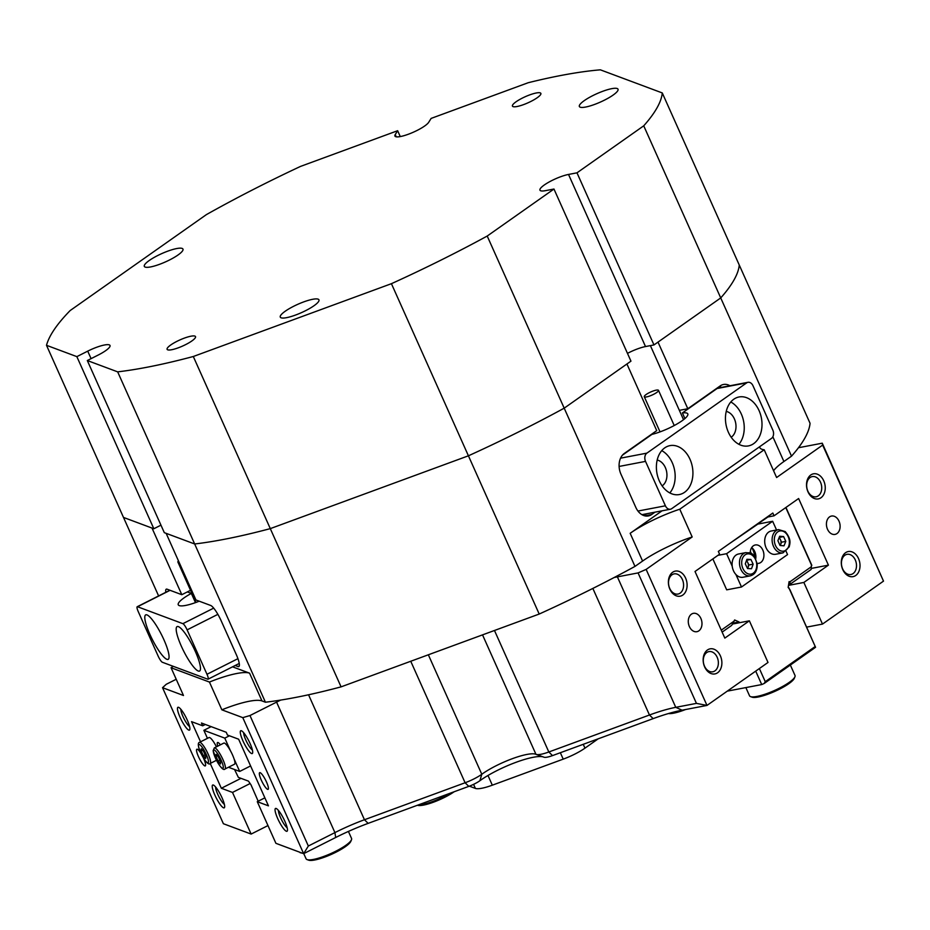 <?xml version="1.0" encoding="UTF-8"?>
<svg xmlns="http://www.w3.org/2000/svg" width="930" height="930" viewBox="0 0 930 930"><rect width="100%" height="100%" fill="white"/><g stroke="black" fill="none" stroke-linecap="round" stroke-linejoin="round"><path stroke-width="1.4" d="M683.527 419.686L679.353 410.351L687.805 408.735L658.01 342.101L720.727 297.925L791.511 456.165L783.909 461.513A49.825 10.695 -24.1 0 0 773.574 470.743M845.568 552.711A12.764 9.219 -100.8 0 1 858.518 558.546A12.764 9.219 -100.8 0 1 855.751 575.472A12.764 9.219 -100.8 0 1 842.789 569.637A12.764 9.219 -100.8 0 1 845.568 552.711M853.066 573.577A10.277 7.428 79.2 0 0 855.856 561.453A10.277 7.428 79.2 0 0 847.032 554.327A10.277 7.428 79.2 0 0 844.87 555.257A10.277 7.428 79.2 0 0 842.069 567.381A10.277 7.428 79.2 0 0 850.892 574.508A10.277 7.428 79.2 0 0 853.066 573.577M810.797 474.974A12.764 9.219 -100.8 0 1 823.748 480.822A12.764 9.219 -100.8 0 1 820.981 497.748A12.764 9.219 -100.8 0 1 808.019 491.9A12.764 9.219 -100.8 0 1 810.797 474.974M818.295 495.841A10.277 7.428 79.2 0 0 821.085 483.716A10.277 7.428 79.2 0 0 812.262 476.59A10.277 7.428 79.2 0 0 810.088 477.52A10.277 7.428 79.2 0 0 807.298 489.645A10.277 7.428 79.2 0 0 816.121 496.783A10.277 7.428 79.2 0 0 818.295 495.841M707.428 650A12.764 9.219 -100.8 0 1 720.378 655.836A12.764 9.219 -100.8 0 1 717.611 672.762A12.764 9.219 -100.8 0 1 704.649 666.915A12.764 9.219 -100.8 0 1 707.428 650M714.926 670.867A10.277 7.428 79.2 0 0 717.728 658.742A10.277 7.428 79.2 0 0 708.893 651.605A10.277 7.428 79.2 0 0 706.73 652.546A10.277 7.428 79.2 0 0 703.929 664.659A10.277 7.428 79.2 0 0 712.752 671.797A10.277 7.428 79.2 0 0 714.926 670.867M672.657 572.264A12.764 9.219 -100.8 0 1 685.608 578.111A12.764 9.219 -100.8 0 1 682.841 595.026A12.764 9.219 -100.8 0 1 669.879 589.19A12.764 9.219 -100.8 0 1 672.657 572.264M680.156 593.131A10.277 7.428 79.2 0 0 682.946 581.006A10.277 7.428 79.2 0 0 674.122 573.88A10.277 7.428 79.2 0 0 671.96 574.81A10.277 7.428 79.2 0 0 669.158 586.935A10.277 7.428 79.2 0 0 677.982 594.061A10.277 7.428 79.2 0 0 680.156 593.131M284.836 821.213A12.764 2.651 63.2 0 1 287.382 830.757A12.764 2.651 63.2 0 1 277.686 818.54A12.764 2.651 63.2 0 1 276.14 808.484A12.764 2.651 63.2 0 1 284.836 821.213M278.43 810.437A10.277 2.139 -116.8 0 0 280.558 817.702A10.277 2.139 -116.8 0 0 287.172 827.758M250.065 743.477A12.764 2.651 63.2 0 1 252.611 753.033A12.764 2.651 63.2 0 1 242.916 740.815A12.764 2.651 63.2 0 1 241.37 730.759A12.764 2.651 63.2 0 1 250.065 743.477M243.66 732.712A10.277 2.139 -116.8 0 0 245.787 739.978A10.277 2.139 -116.8 0 0 252.402 750.022M187.256 720.041A12.764 2.651 63.2 0 1 189.813 729.597A12.764 2.651 63.2 0 1 180.106 717.379A12.764 2.651 63.2 0 1 178.572 707.323A12.764 2.651 63.2 0 1 187.256 720.041M180.862 709.276A10.277 2.139 -116.8 0 0 182.978 716.542A10.277 2.139 -116.8 0 0 189.592 726.586M222.026 797.777A12.764 2.651 63.2 0 1 224.583 807.321A12.764 2.651 63.2 0 1 214.877 795.104A12.764 2.651 63.2 0 1 213.342 785.048A12.764 2.651 63.2 0 1 222.026 797.777M215.632 787.013A10.277 2.139 -116.8 0 0 217.748 794.267A10.277 2.139 -116.8 0 0 224.363 804.322M201.008 753.486A9.346 1.941 -116.8 0 0 196.858 749.231A9.346 1.941 -116.8 0 0 198.45 756.602A9.346 1.941 -116.8 0 0 205.274 765.913A9.346 1.941 -116.8 0 0 203.682 758.555A9.346 1.941 -116.8 0 0 203.403 757.938M261.26 780.038A9.346 1.941 -116.8 0 0 268.084 789.349A9.346 1.941 -116.8 0 0 266.492 781.99A9.346 1.941 -116.8 0 0 259.668 772.667A9.346 1.941 -116.8 0 0 261.26 780.038M698.86 630.842A9.346 6.743 79.2 0 0 701.406 619.822A9.346 6.743 79.2 0 0 693.373 613.335A9.346 6.743 79.2 0 0 691.409 614.184A9.346 6.743 79.2 0 0 688.863 625.204A9.346 6.743 79.2 0 0 696.884 631.691A9.346 6.743 79.2 0 0 698.86 630.842M837 533.553A9.346 6.743 79.2 0 0 839.534 522.532A9.346 6.743 79.2 0 0 831.513 516.045A9.346 6.743 79.2 0 0 829.548 516.894A9.346 6.743 79.2 0 0 827.003 527.915A9.346 6.743 79.2 0 0 835.024 534.401A9.346 6.743 79.2 0 0 837 533.553M542.922 756.822A40.478 8.696 -24.1 0 0 479.915 780.712L481.798 774.26A34.247 7.359 155.9 0 1 482.496 773.76A34.247 7.359 155.9 0 1 535.599 754.195A34.247 7.359 155.9 0 1 535.971 754.346A18.681 4.011 -24.1 0 0 536.168 754.428A18.681 4.011 -24.1 0 0 548.828 751.986L649.466 715.007A62.275 13.369 155.9 0 1 675.761 707.335L696.442 703.382L638.073 572.915L617.392 576.867A62.275 13.369 -24.1 0 0 614.114 577.542A336.288 72.215 155.9 0 1 539.202 614.044L468.418 455.805L270.293 528.624A336.288 72.215 155.9 0 1 194.661 543.98L265.434 702.22L261.981 700.929A49.825 10.695 -24.1 0 0 221.863 709.823L242.788 717.635L249.972 715.542L308.342 846.021L334.928 832.606A62.275 13.369 155.9 0 1 364.455 819.749L465.105 782.758A18.681 4.011 -24.1 0 0 481.798 774.26L428.346 654.79M627.471 353.377A18.681 4.011 155.9 0 1 645.513 346.553L653.976 344.937L576.984 172.829L643.734 125.817A336.288 72.215 -24.1 0 0 662.276 92.942L739.269 265.05A336.288 72.215 155.9 0 1 720.727 297.925A336.288 72.215 -24.1 0 0 739.269 265.05L810.053 423.29A336.288 72.215 155.9 0 1 798.51 447.679A62.275 13.369 -24.1 0 0 801.579 447.144L822.26 443.192L883.5 581.122L822.655 445.086L776.608 477.52L764.193 449.76A49.825 10.695 155.9 0 1 759.857 447.632A49.825 10.695 155.9 0 1 759.647 446.737M158.612 595.932L123.492 517.429L152.008 528.066L181.815 594.7L167.075 589.19A15.566 3.243 -116.8 0 0 166.261 589.178A15.566 3.243 -116.8 0 0 165.831 592.282M235.197 665.496L237.999 666.543A15.566 3.243 -116.8 0 0 238.812 666.566A15.566 3.243 -116.8 0 0 236.162 654.29L221.259 620.973A15.566 3.243 -116.8 0 0 210.68 605.465L195.939 599.966L166.144 533.343L194.661 543.98L117.668 371.861A336.288 72.215 -24.1 0 0 146.777 367.292A336.288 72.215 -24.1 0 0 193.301 356.504L341.077 686.863A336.288 72.215 155.9 0 1 280.697 700.081A62.275 13.369 -24.1 0 0 276.57 702.127L249.972 715.542M662.079 510.814L630.168 533.297A49.825 10.695 155.9 0 1 679.772 509.21L692.187 536.97A49.825 10.695 -24.1 0 0 642.584 561.057L634.981 566.405L564.196 408.165A336.288 72.215 155.9 0 1 468.418 455.805L391.425 283.685A336.288 72.215 -24.1 0 0 487.215 236.046L564.196 408.165L626.925 363.99L656.731 430.625L624.309 453.456A15.566 11.241 79.2 0 0 620.915 474.091L635.818 507.408A15.566 11.241 79.2 0 0 648.338 515.941A15.566 11.241 79.2 0 0 651.628 514.534L654.964 512.174M173.247 666.322A49.825 10.695 155.9 0 1 171.062 667.74L209.436 682.062A49.825 10.695 155.9 0 1 249.566 673.169L232.558 666.822M171.062 667.74L183.477 695.5L162.541 687.688L223.386 823.724L251.135 834.071L232.5 792.43L221.34 788.268L210.238 763.437M162.541 687.688L166.238 684.294L176.212 679.26M280.697 700.081A336.288 72.215 155.9 0 1 265.434 702.22M729.934 385.752A15.566 11.241 79.2 0 0 723.517 384.485A15.566 11.241 79.2 0 0 720.227 385.892L687.805 408.735M692.187 536.97L646.141 569.404L706.986 705.428L768.006 662.462L749.371 620.822L724.819 638.108L695.012 571.485L719.576 554.187L718.332 551.42L772.818 513.046L774.062 515.813L798.614 498.526L828.421 565.149L803.857 582.447L822.492 624.088L883.5 581.122M634.981 566.405A336.288 72.215 155.9 0 1 614.114 577.542M638.073 572.915L646.141 569.404M822.655 445.086L822.26 443.192M798.51 447.679A336.288 72.215 155.9 0 1 791.511 456.165M200.555 741.815L191.534 721.645L202.694 725.807L201.461 723.029L226.234 732.27L227.466 735.049L238.638 739.211L268.445 805.845L257.273 801.672L275.908 843.312L303.645 853.67L242.788 717.635M209.436 682.062L221.863 709.823M479.915 780.712A12.45 2.674 155.9 0 1 468.79 786.373L368.152 823.364A68.506 14.706 -24.1 0 0 335.672 837.5L303.645 853.67L308.342 846.021M696.442 703.382L706.986 705.428L682.074 710.195A68.506 14.706 -24.1 0 0 653.162 718.623L552.513 755.602A12.45 2.674 155.9 0 1 544.085 757.229A12.45 2.674 155.9 0 1 543.945 757.183M806.67 627.111L822.492 624.088M251.135 834.071L267.968 825.573M766.948 517.173L774.062 515.813M202.694 725.807L205.332 724.482M539.202 614.044L341.077 686.863M679.772 509.21L764.193 449.76M749.371 620.822L732.526 624.042M257.273 801.672L264.864 797.847M803.857 582.447L788.489 585.389M828.421 565.149L811.309 568.416M221.34 788.268L240.998 778.34M232.5 792.43L250.112 783.537M190.534 590.294L181.815 594.7M643.932 515.604L646.513 513.79M721.471 387.368A15.566 11.241 79.2 0 0 719.46 386.438M751.149 553.548A13.078 9.451 79.2 0 0 750.336 551.316M738.966 622.809L739.094 621.984L733.084 623.135M739.094 621.984L734.63 619.973L731.689 625.39L722.133 632.121M788.838 587.748L815.563 647.292L789.872 589.574L788.152 587.435L789.105 581.599L790.837 583.738L788.687 584.145M811.227 566.812L811.146 569.439L811.506 565.103L811.227 566.812L789.791 581.913M767.936 516.987L740.594 535.738M728.318 544.387L757.834 524.101L772.644 521.265L776.55 529.995M734.479 620.856L721.262 630.168M815.145 646.559L765.262 681.69L759.368 668.531M785.769 507.571L811.506 565.103M785.943 507.454L811.82 565.312M811.146 569.439L790.837 583.738M765.262 681.69L764.146 683.504L761.717 684.561L755.706 671.111M815.563 647.292L764.146 683.504M761.717 684.561L727.272 691.141M598.257 738.792L584.97 748.15A24.912 5.348 155.9 0 1 575.031 753.998A24.912 5.348 155.9 0 1 563.22 759.136L560.348 752.73M487.983 775.481L492.319 785.187A24.912 5.348 155.9 0 1 475.404 788.419L469.359 786.164M492.319 785.187L563.22 759.136M199.218 601.187A24.912 5.348 155.9 0 1 179.246 605.593A24.912 5.348 155.9 0 1 178.258 604.791A24.912 5.348 155.9 0 1 191.347 593.41L195.474 602.617M163.901 639.712A24.912 5.185 -116.8 0 0 145.708 614.87A24.912 5.185 -116.8 0 0 149.951 634.504A24.912 5.185 -116.8 0 0 168.156 659.347A24.912 5.185 -116.8 0 0 163.901 639.712M195.312 651.43A24.912 5.185 -116.8 0 0 177.107 626.588A24.912 5.185 -116.8 0 0 181.35 646.222A24.912 5.185 -116.8 0 0 199.555 671.065A24.912 5.185 -116.8 0 0 195.312 651.43M191.347 593.41L187.337 591.91M138.268 611.638L158.135 656.057A6.231 1.29 -116.8 0 0 162.366 662.265L207.727 679.191A6.231 1.29 -116.8 0 0 208.053 679.191A6.231 1.29 -116.8 0 0 206.983 674.285L187.116 629.866A6.231 1.29 -116.8 0 0 182.885 623.67L137.535 606.744A6.231 1.29 -116.8 0 0 137.21 606.732A6.231 1.29 -116.8 0 0 138.268 611.638M178.455 560.871A7.789 1.674 -24.1 0 0 177.886 562.011A7.789 1.674 -24.1 0 0 179.118 562.359M794.929 676.784L794.301 678.342A23.669 5.08 155.9 0 1 788.838 683.666A23.669 5.08 155.9 0 1 752.149 697.186L750.568 696.628A24.912 5.348 -24.1 0 0 789.186 682.399A24.912 5.348 -24.1 0 0 794.929 676.784A24.912 5.348 -24.1 0 0 795.011 675.459L790.349 665.043M745.86 687.584L749.534 695.803A24.912 5.348 -24.1 0 0 750.568 696.628M303.761 853.612L306.075 858.785A24.912 5.348 -24.1 0 0 307.063 859.587A24.912 5.348 -24.1 0 0 307.109 859.611A24.912 5.348 -24.1 0 0 330.999 853.496A24.912 5.348 -24.1 0 0 351.482 839.767A24.912 5.348 -24.1 0 0 351.552 838.442L348.413 831.432M351.482 839.767L350.843 841.313A23.669 5.08 155.9 0 1 331.382 854.368A23.669 5.08 155.9 0 1 308.69 860.169A23.669 5.08 155.9 0 1 308.644 860.157M454.142 791.767A23.669 5.08 155.9 0 1 417.454 805.275A23.669 5.08 155.9 0 1 417.407 805.264L417.454 805.275M418.116 805.008A24.912 5.348 -24.1 0 0 450.353 793.151M685.538 709.532A23.669 5.08 155.9 0 1 668.403 713.554M670.844 712.868A24.912 5.348 -24.1 0 0 679.435 710.729M487.215 236.046L553.966 189.034L630.959 361.154L564.196 408.165A336.288 72.215 -24.1 0 1 468.418 455.805L270.293 528.624A336.288 72.215 -24.1 0 1 223.77 539.4A336.288 72.215 -24.1 0 1 194.661 543.98L164.308 532.658L87.315 360.538L98.196 355.051A18.681 4.011 -24.1 0 0 110.007 345.472A18.681 4.011 -24.1 0 0 104.474 344.995A18.681 4.011 -24.1 0 0 87.722 351.145L76.853 356.632L153.845 528.751L160.96 525.159M171.713 349.726A15.566 3.348 -24.1 0 0 187.709 343.519A15.566 3.348 -24.1 0 0 195.521 336.614A15.566 3.348 -24.1 0 0 190.906 336.207A15.566 3.348 -24.1 0 0 174.91 342.414A15.566 3.348 -24.1 0 0 167.098 349.32A15.566 3.348 -24.1 0 0 171.713 349.726M517.057 106.508A15.566 3.348 -24.1 0 0 533.053 100.301A15.566 3.348 -24.1 0 0 540.865 93.395A15.566 3.348 -24.1 0 0 536.25 92.988A15.566 3.348 -24.1 0 0 520.254 99.196A15.566 3.348 -24.1 0 0 512.442 106.101A15.566 3.348 -24.1 0 0 517.057 106.508M286.568 317.665A21.169 4.545 -24.1 0 0 308.318 309.237A21.169 4.545 -24.1 0 0 318.944 299.832A21.169 4.545 -24.1 0 0 312.666 299.297A21.169 4.545 -24.1 0 0 290.904 307.725A21.169 4.545 -24.1 0 0 280.29 317.13A21.169 4.545 -24.1 0 0 286.568 317.665M585.644 107.043A21.169 4.545 -24.1 0 0 607.395 98.603A21.169 4.545 -24.1 0 0 618.02 89.199A21.169 4.545 -24.1 0 0 611.742 88.664A21.169 4.545 -24.1 0 0 589.98 97.104A21.169 4.545 -24.1 0 0 579.367 106.497A21.169 4.545 -24.1 0 0 585.644 107.043M150.59 266.933A21.169 4.545 -24.1 0 0 172.341 258.494A21.169 4.545 -24.1 0 0 182.966 249.101A21.169 4.545 -24.1 0 0 176.688 248.554A21.169 4.545 -24.1 0 0 154.938 256.994A21.169 4.545 -24.1 0 0 144.313 266.387A21.169 4.545 -24.1 0 0 150.59 266.933M400.272 136.571L397.645 130.712L300.541 166.4A336.288 72.215 -24.1 0 0 206.367 214.632L70.157 310.55A336.288 72.215 -24.1 0 0 46.5 345.309L123.492 517.429L153.845 528.751M87.315 360.538L117.668 371.861M653.976 344.937L720.727 297.925L643.734 125.817M662.276 92.942L600.362 69.831A336.288 72.215 -24.1 0 0 528.24 82.712L431.136 118.401L428.718 122.272A18.681 4.011 -24.1 0 1 410.967 133.222A18.681 4.011 -24.1 0 1 394.925 136.059A18.681 4.011 -24.1 0 1 395.227 134.583L397.645 130.712M46.5 345.309L76.853 356.632M193.301 356.504L391.425 283.685M576.984 172.829L568.521 174.445A18.681 4.011 -24.1 0 0 549.328 181.885A18.681 4.011 -24.1 0 0 539.958 190.173A18.681 4.011 -24.1 0 0 545.503 190.65L553.966 189.034M258.18 801.218L251.007 784.85L248.473 781.119M248.101 780.991L238.347 777.352L234.546 769.517M299.902 852.275L277.221 843.812M300.076 852.659L302.448 853.217M684.91 418.558L682.399 412.943A24.912 5.348 155.9 0 1 687.793 413.897A24.912 5.348 155.9 0 1 681.969 420.837A24.912 5.348 155.9 0 1 651.942 434.391L622.449 455.154M728.376 432.252A24.912 17.996 79.2 0 0 748.406 445.912A24.912 17.996 79.2 0 0 759.078 410.63A24.912 17.996 79.2 0 0 739.048 396.971A24.912 17.996 79.2 0 0 728.376 432.252M738.885 444.296A24.912 17.996 79.2 0 0 741.315 414.024A24.912 17.996 79.2 0 0 730.806 401.993M731.178 437.216A13.706 9.893 79.2 0 0 734.398 418.895A13.706 9.893 79.2 0 0 726.249 411.409M659.312 480.891A24.912 17.996 79.2 0 0 679.33 494.551A24.912 17.996 79.2 0 0 690.002 459.281A24.912 17.996 79.2 0 0 669.984 445.621A24.912 17.996 79.2 0 0 659.312 480.891M669.821 492.935A24.912 17.996 79.2 0 0 672.239 462.675A24.912 17.996 79.2 0 0 661.73 450.632M662.113 485.867A13.706 9.893 79.2 0 0 665.334 467.534A13.706 9.893 79.2 0 0 657.173 460.048M746.662 382.869L646.896 453.131A6.231 4.499 79.2 0 0 645.536 461.385L665.403 505.804A6.231 4.499 79.2 0 0 670.414 509.222A6.231 4.499 79.2 0 0 671.727 508.652L771.493 438.39A6.231 4.499 79.2 0 0 772.842 430.137L752.975 385.718A6.231 4.499 79.2 0 0 747.976 382.311A6.231 4.499 79.2 0 0 746.662 382.869L717.053 388.531L682.399 412.943M717.053 388.531A6.231 4.499 -100.8 0 1 718.367 387.973L747.976 382.311M651.198 395.436A7.789 1.674 -24.1 0 0 658.498 390.356A7.789 1.674 -24.1 0 0 651.581 391.623A7.789 1.674 -24.1 0 0 644.281 396.715A7.789 1.674 -24.1 0 0 651.198 395.436M751.661 547.607A9.346 6.743 -100.8 0 1 754.788 551.618A9.346 6.743 -100.8 0 1 755.73 558.721M757.125 563.336A9.346 6.743 79.2 0 0 758.822 563.313A9.346 6.743 79.2 0 0 762.821 550.083A9.346 6.743 79.2 0 0 755.311 544.968A9.346 6.743 79.2 0 0 750.219 553.083M751.975 547.851A17.124 12.369 -100.8 0 1 752.823 549.537A17.124 12.369 -100.8 0 1 754.742 557M786.129 551.409L787.547 554.582L741.501 587.004L735.886 574.461M712.857 558.918L726.69 589.841L741.501 587.004M732.212 566.242L726.597 553.699L772.644 521.265M717.913 555.35L726.597 553.699M746.371 560.837A4.673 3.371 -100.8 0 1 747.79 562.627A4.673 3.371 -100.8 0 1 748.406 564.952A4.673 3.371 -100.8 0 1 748.104 567.254A4.673 3.371 -100.8 0 1 747.476 568.381M732.119 565.266A11.834 8.544 -100.8 0 1 738.536 554.001L745.941 552.583A11.834 8.544 -100.8 0 0 739.513 563.859A11.834 8.544 -100.8 0 0 750.382 575.833L742.989 577.251A11.834 8.544 -100.8 0 1 732.119 565.266M746.581 560.267L748.929 564.975L747.627 568.556M747.569 568.556L745.279 563.847L746.941 559.302L750.882 559.453L753.161 564.173L751.51 568.718L747.569 568.556M746.651 560.267L750.882 559.453M748.929 564.975L753.161 564.173M779.015 537.877A4.673 3.371 -100.8 0 1 779.154 537.993A4.673 3.371 -100.8 0 1 780.479 539.795L781.56 542.19L780.235 545.503M783.002 552.862L775.597 554.28A11.834 8.544 -100.8 0 1 769.459 552.408A11.834 8.544 -100.8 0 1 764.739 540.028A11.834 8.544 -100.8 0 1 771.156 531.03L778.561 529.612A11.834 8.544 -100.8 0 0 772.144 538.61A11.834 8.544 -100.8 0 0 776.864 550.99A11.834 8.544 -100.8 0 0 783.002 552.862L789.198 546.828C789.814 543.771 791.825 539.516 785.187 531.576L778.561 529.612M779.212 537.377L780.479 539.795A4.673 3.371 -100.8 0 1 780.665 544.422A4.673 3.371 -100.8 0 1 780.049 545.468M779.665 536.238L783.618 536.587L785.792 541.388L784.002 545.829L780.049 545.48L777.887 540.69L779.665 536.238M779.398 537.4L783.618 536.587M781.56 542.19L785.792 541.388M220.387 744.825A9.346 1.941 -116.8 0 0 217.562 742.535A9.346 1.941 -116.8 0 0 217.725 746.174M229.431 735.781L224.781 738.129L230.396 750.673M234.069 758.892L239.684 771.435L228.478 767.25M250.589 765.936L239.684 771.435M207.448 738.339L203.856 730.317L224.781 738.129M211.133 726.644L203.856 730.317M216.469 760.298L210.168 763.472A11.834 2.465 63.2 0 0 209.971 758.903A11.834 2.465 63.2 0 0 204.6 747.464A11.834 2.465 63.2 0 0 199.508 742.349L209.018 737.548A11.834 2.465 63.2 0 1 216.458 746.813M203.356 755.695L201.136 750.859L201.264 748.766L203.6 751.498L205.821 756.334L205.693 758.427L203.356 755.695L205.112 754.8M202.484 750.185L201.136 750.859M229.664 749.394A11.834 2.465 63.2 0 1 234.511 764.204L225.002 769.005A11.834 2.465 63.2 0 0 220.154 754.195A11.834 2.465 63.2 0 0 214.33 747.883L223.851 743.082A11.834 2.465 63.2 0 1 229.664 749.394M216.144 754.323L218.527 757.194L220.689 762.007L220.468 763.937L218.085 761.066L215.934 756.253L216.144 754.323M219.864 760.17L218.085 761.066M217.213 755.613L215.934 756.253M650.396 345.623L679.353 410.351M249.566 673.169L261.981 700.929M772.853 436.786L783.909 461.513M642.584 561.057L630.168 533.297M368.152 823.364L364.455 819.749L308.551 694.78M468.79 786.373L465.105 782.758L410.746 661.253M494.469 630.482L548.828 751.986L552.513 755.602M653.162 718.623L649.466 715.007L592.852 588.434M335.672 837.5L334.928 832.606L276.57 702.127M682.074 710.195L675.761 707.335L617.392 576.867M535.971 754.346L482.531 634.876M644.757 515.836L651.628 514.534M239.277 665.903L237.999 666.543M475.404 788.419L473.579 784.35M583.25 744.314L584.97 748.15M217.876 614.346L187.116 629.866M206.983 674.285L237.929 658.673M170.074 590.318L137.535 606.744M182.885 623.67L213.679 608.127M91.082 358.643L87.722 351.145M645.513 346.553L568.521 174.445M396.226 136.803L395.227 134.583M620.566 458.165L646.896 453.131M637.968 511.047L665.403 505.804M645.536 461.385L619.113 466.442M756.729 564.312A10.277 7.428 79.2 0 0 748.534 553.827A10.277 7.428 79.2 0 0 741.71 563.696A10.277 7.428 79.2 0 0 749.906 574.194A10.277 7.428 79.2 0 0 756.729 564.312M778.433 549.502A10.277 7.428 79.2 0 0 788.57 546.701A10.277 7.428 79.2 0 0 785.234 532.565A10.277 7.428 79.2 0 0 775.109 535.378A10.277 7.428 79.2 0 0 778.433 549.502M207.936 758.799A10.277 2.139 -116.8 0 0 201.182 745.988A10.277 2.139 -116.8 0 0 199.032 748.394A10.277 2.139 -116.8 0 0 205.774 761.217A10.277 2.139 -116.8 0 0 207.936 758.799M217.887 762.821A10.277 2.139 -116.8 0 0 223.293 767.587A10.277 2.139 -116.8 0 0 218.724 755.439A10.277 2.139 -116.8 0 0 213.319 750.673A10.277 2.139 -116.8 0 0 217.887 762.821M544.085 757.229L536.168 754.428M137.21 606.732L169.876 590.248M208.053 679.191L239.243 663.45M177.886 562.011L195.963 602.442M308.69 860.169L307.109 859.611M670.414 509.222L641.921 514.662M658.498 390.356L674.227 425.533M644.281 396.715L660.021 431.88M750.382 575.833C754.986 574.542 757.264 570.729 757.229 564.405C753.079 549.63 749.522 553.594 745.941 552.583M199.508 742.349C198.183 742.57 197.974 744.5 198.892 748.15L204.751 759.984C207.541 763.646 209.355 764.809 210.168 763.472M214.33 747.883L213.121 750.766L217.911 762.926C221.41 768.471 223.781 770.505 225.002 769.005"/></g></svg>
